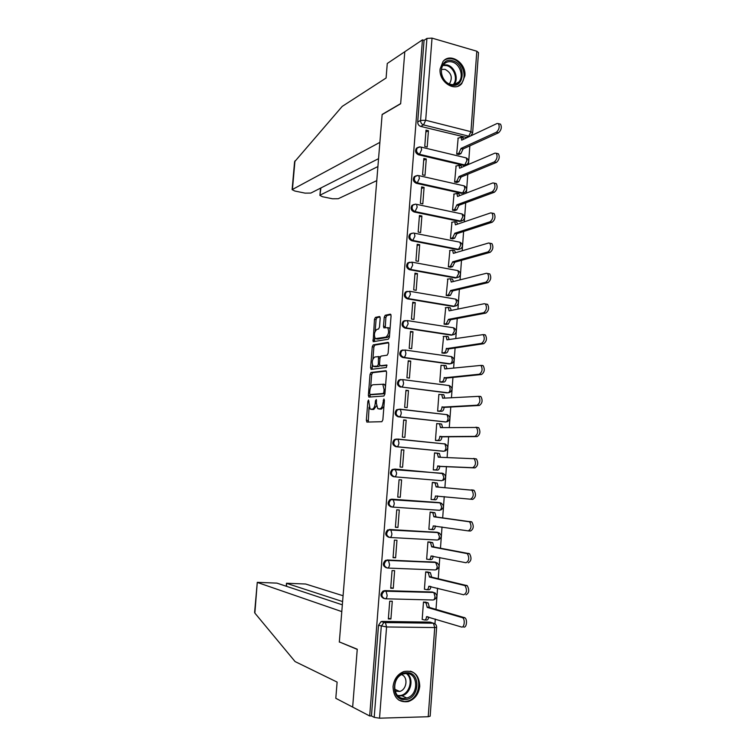 <?xml version="1.0" encoding="UTF-8"?>
<svg xmlns="http://www.w3.org/2000/svg" width="756" height="756" viewBox="0 0 756 756"><rect width="100%" height="100%" fill="white"/><g stroke="black" fill="none" stroke-linecap="round" stroke-linejoin="round"><path stroke-width="1.13" d="M368.541 400.009L367.879 401.304L366.348 420.308L367.01 422.075L381.865 421.697L382.867 419.826L384.407 400.236L383.916 398.988L383.018 402.835C382.574 406.416 381.515 408.42 379.852 408.854L377.698 408.599L376.394 403.231L376.318 399.574L375.439 400.812L375.241 403.307C374.796 406.832 373.766 408.807 372.15 409.232L370.071 408.987L368.541 400.009M417.813 147.458L416.367 148.27C414.827 151.106 415.535 153.27 418.484 154.772L463.664 165.413L465.819 164.988M415.743 175.921L414.203 176.734C412.587 179.607 413.277 181.79 416.272 183.283L461.614 193.347L463.655 192.969M413.674 204.545L412.02 205.349C410.338 208.25 411.009 210.451 414.052 211.954L459.553 221.413L461.481 221.092M411.604 233.311L409.837 234.105C408.07 237.034 408.731 239.255 411.812 240.767L457.484 249.631L459.279 249.357M409.544 262.238L407.645 263.003C405.792 265.97 406.435 268.21 409.563 269.722L455.395 277.991L457.635 277.395M407.191 291.325L405.452 292.052C403.506 295.048 404.12 297.316 407.304 298.837L453.307 306.492L455.481 305.925M405.093 320.544L403.25 321.253C401.209 324.286 401.805 326.564 405.036 328.095L451.2 335.144L453.316 334.596M402.986 349.924L401.049 350.595C398.894 353.657 399.461 355.972 402.75 357.512L449.083 363.938L451.124 363.419M446.957 392.884L401.455 386.996C398.1 385.437 397.561 383.094 399.829 379.994L402.721 379.606L403.581 383.027C403.288 385.352 402.579 386.675 401.455 386.996L448.015 392.808C449.206 392.506 449.933 391.211 450.217 388.934L449.272 385.579L448.563 385.362M399.338 409.242L396.616 409.733C394.235 412.87 394.745 415.224 398.157 416.811L445.567 421.961M396.427 439.019L394.396 439.538C391.882 442.704 392.364 445.086 395.832 446.692L443.073 451.228M393.035 686.646C393.545 697.769 398.629 702.749 408.297 701.568C414.931 699.168 418.748 694.055 419.769 686.231C419.193 674.872 413.929 669.967 403.987 671.498C397.665 674.031 394.018 679.077 393.035 686.646M440.115 68.947C438.603 81.771 454.63 92.44 461.784 83.566L464.893 75.855C466.433 63.06 450.236 52.24 443.044 61.482L440.115 68.947M380.202 318.106L379.521 316.509L375.411 317.407L374.466 319.344L373.152 341.693L388.386 339.179L389.387 337.214L391.079 315.772L390.361 314.146L385.201 315.271L384.228 317.246L383.509 326.299L383.868 327.839L387.639 327.669C389.274 331.43 388.726 334.577 385.976 337.1L375.316 338.622C373.729 334.965 374.258 331.875 376.913 329.361L378.52 329.04L379.484 327.102L380.202 318.106M342.345 604.828L276.885 583.122L257.276 582.337L254.866 613.097L295.086 661.576L337.119 682.092L335.806 698.298L352.655 707.087L357.257 649.215L339.331 641.92L382.13 114.6L400.652 103.761L404.8 51.72L422.453 39.86L369.693 715.979L371.451 715.932L374.211 717.368L381.279 626.289L383.812 622.594L433.084 623.048L435.116 623.946M339.794 642.109L357.238 649.404L352.655 707.087L369.693 715.979M370.988 372.481L370.043 374.352L368.352 395.369L369.013 397.089L383.897 396.012L384.889 394.112L386.599 372.453L385.891 370.724L370.988 372.481L372.613 372.689L371.668 374.56L370.648 387.214M370.582 367.69L372.254 346.777L373.209 344.878L388.13 342.364L388.839 344.046L388.121 353.25L387.119 355.207L380.967 356.095L379.994 358.023L379.512 364.061L380.202 365.753L386.826 365.006L386.401 367.492L371.243 369.372L370.582 367.69L372.198 367.907L372.434 365.025M467.085 137.601L420.686 126.403L423.54 124.901C421.583 124.182 420.582 122.689 420.563 120.431L426.923 38.414L432.026 38.121L476.809 51.219L478.501 52.618L472.661 132.782M434.955 623.832L435.295 619.051M436.004 609.355L437.554 588.187M438.244 578.69L439.794 557.493M440.474 548.185L442.024 526.97M442.685 517.851L444.245 496.597M444.897 487.667L446.437 466.48M447.098 457.512L448.629 436.562M449.281 427.509L450.793 406.804M451.464 397.665L452.957 377.206M453.628 367.983L455.112 347.76M455.792 338.442L457.248 318.465M457.938 309.072L459.374 289.321M460.064 279.843L461.491 260.329M462.19 250.765L463.598 231.487M464.307 221.839L465.696 202.797M466.405 193.064L467.775 174.249M468.493 164.439L469.854 145.842M422.453 39.86L424.069 40.323L426.923 38.414M382.281 621.413L430.126 622.122L433.443 623.227L385.399 622.538L382.281 621.413L381.024 621.649L385.399 622.538L386.571 626.96L379.531 718.191L374.211 717.368M428.217 716.726L434.728 627.556L436.637 627.272L430.164 716.168L428.217 716.726L379.531 718.191M425.949 602.22L423.473 602.022L422.179 619.476L422.68 619.485M390.918 618.975L392.279 601.256L389.709 601.2L388.338 618.937L390.918 618.975L388.395 618.153M393.271 588.3L394.623 570.685L392.062 570.582L390.701 588.225L393.271 588.3L390.748 587.62M428.18 572.103L425.704 571.886L424.418 589.245L425.014 589.264M395.615 557.796L396.966 540.266L394.415 540.134L393.063 557.682L395.615 557.796L393.092 557.248M430.391 542.147L427.934 541.901L426.649 559.175L427.414 559.213M397.949 527.442L399.291 510.007L396.749 509.837L395.397 527.301L397.949 527.442L395.426 527.036M432.593 512.351L430.145 512.077L428.869 529.266L430.022 529.332M400.264 497.259L401.606 479.918L399.073 479.72L397.732 497.07L400.264 497.259L397.741 496.985M434.785 482.744L432.337 482.422L431.071 499.508L433.245 499.64C434.416 499.527 435.144 498.327 435.437 496.012L470.487 499.206C473.568 497.268 474.04 494.273 471.924 490.209L436.108 486.93L435.059 482.904L432.337 482.508M434.794 482.611L432.337 482.413M401.606 479.918L399.073 479.71M403.902 449.981L401.379 449.735L400.047 467.01L402.579 467.227L403.902 449.981L401.37 449.914M436.108 453.052L434.53 452.901L433.273 469.911L435.73 470.024M406.189 420.194L403.676 419.92L402.353 437.1L404.876 437.355L406.189 420.194L403.657 420.26M437.592 423.634L436.703 423.54L435.456 440.455L437.904 440.597M399.073 439.283L398.317 439.274M408.467 390.568L405.963 390.257L404.649 407.352L407.153 407.645L408.467 390.568L405.925 390.767M439.519 394.405L438.877 394.32L437.63 411.16L440.068 411.321M410.735 361.094L408.24 360.754L406.926 377.754L409.431 378.085L410.735 361.094L408.183 361.425M441.551 365.337L441.031 365.261L439.784 382.007L442.222 382.196M412.984 331.78L410.499 331.402L409.194 348.318L411.689 348.677L412.984 331.78L410.442 332.234M443.621 336.42L441.939 353.014L444.358 353.222M415.233 302.608L412.757 302.202L411.453 319.032L413.938 319.419L415.233 302.608L412.672 303.194M445.709 307.654L444.074 324.163L446.494 324.39M417.463 273.596L414.997 273.152L413.702 289.888L416.178 290.313L417.463 273.596L414.902 274.305M447.798 279.03L446.201 295.454L448.61 295.709M419.675 244.727L417.217 244.254L415.932 260.905L418.399 261.359L419.675 244.727L417.123 245.558M449.877 250.557L448.327 266.896L450.727 267.18M421.886 216.008L419.438 215.498L418.162 232.073L420.61 232.555L421.886 216.008L419.325 216.963M451.956 222.226L450.425 238.49L452.825 238.783M424.078 187.431L421.64 186.893L420.374 203.383L422.812 203.903L424.078 187.431L421.517 188.509M454.035 194.046L452.523 210.215L454.914 210.537M426.271 159.006L423.832 158.439L422.566 174.834L425.004 175.392L426.271 159.006L423.7 160.206M456.095 165.999L454.611 182.092L456.993 182.432M428.444 130.731L426.015 130.126L424.759 146.447L427.187 147.023L428.444 130.731L425.874 132.045M458.155 138.093L456.69 154.111L459.053 154.47M395.095 469.07L396.616 473.058C396.324 475.401 395.615 476.649 394.5 476.8L441.57 480.684L394.5 476.8C390.956 475.165 390.512 472.746 393.167 469.552L395.095 469.07L443.526 473.634M391.164 506.926C387.554 505.263 387.157 502.825 389.954 499.603L391.759 499.168L438.905 502.56L441.504 503.269M388.801 537.289C385.135 535.588 384.776 533.112 387.724 529.871L436.722 532.215L439.463 533.056M386.363 567.803C382.687 566.008 382.394 563.513 385.494 560.309L434.539 562.029L437.393 563.003M383.793 598.468C380.221 596.503 380.041 593.98 383.264 590.899L432.337 591.995L435.305 593.101M400.878 379.474L398.837 380.088C396.569 383.188 397.108 385.522 400.463 387.081M443.838 443.838L443.224 443.706M394.934 469.06L392.175 469.495C389.529 472.68 389.964 475.099 393.507 476.734M441.958 473.275L441.069 473.058M437.28 532.309L436.722 532.215M435.428 562.218L434.539 562.029M384.672 590.606L432.337 591.995M469.599 136.278L467.794 137.271M424.069 40.323L417.709 121.962C417.737 124.211 418.729 125.685 420.686 126.403M371.451 715.932L378.501 625.325L381.024 621.649M431.629 622.594L430.126 622.122M372.198 409.44L370.931 409.298M376.479 405.849L373.795 409.421L372.576 409.478M379.862 409.062L378.595 408.911M383.916 406.445L381.515 409.043L380.259 409.1M369.051 407.134L368.276 422.046M386.401 371.083L372.613 372.689M370.062 394.519L370.213 397.004M369.637 393.318L370.1 394.519L383.169 393.517L383.859 392.184L384.067 389.529L382.791 384.237L372.897 384.766C371.29 385.258 370.279 387.252 369.845 390.72L369.637 393.318M371.64 394.708L370.1 394.519M384.927 393.696L371.735 394.717M385.503 386.392L384.445 384.445L383.481 384.124M372.916 358.996L373.88 347.013L372.254 346.777M388.688 342.789L374.825 345.105L373.88 347.013M381.657 365.951L387.015 365.318M374.73 357.012C372.065 359.469 371.546 362.568 373.18 366.31L377.386 366.112L378.359 364.212L378.463 356.605L374.73 357.012M375.108 366.707L373.974 366.556M379.758 365.498L379.03 366.339L375.6 366.773M380.23 356.974L378.359 356.539M372.198 367.907L372.377 369.23M377.159 339L376.148 338.858M389.538 335.21L387.62 337.346L377.773 339.094M390.02 329.153L389.283 327.924L388.083 327.745M390.965 314.628L386.845 315.526L385.862 317.501L385.267 327.717M374.636 337.516L374.541 341.589M380.098 316.991L377.027 317.662L376.072 319.59L375.137 331.308M425.411 602.069L428.161 602.919L429.389 607.455L427.216 607.408L425.997 602.863L423.473 602.069M422.188 619.334L424.343 619.996C425.505 620.118 426.242 619.013 426.535 616.679L461.453 626.998C464.288 628.123 465.394 619.476 462.644 617.737L427.216 607.408M429.389 607.455L464.902 617.784C467.662 619.514 466.556 628.151 463.711 627.026M428.671 617.038C428.331 619.173 427.603 620.175 426.507 620.033L424.881 620.005M427.509 571.952L430.438 572.727L431.619 577.13L429.455 577.055L428.283 572.642L425.704 571.952M424.428 589.113L426.582 589.671C427.754 589.737 428.482 588.603 428.775 586.278L463.73 594.783C466.896 593.054 467.312 589.992 464.987 585.598L429.455 577.055M431.619 577.13L467.236 585.673C469.57 590.058 469.155 593.12 465.989 594.849M430.92 586.524C430.599 588.744 429.871 589.812 428.737 589.737L427.008 589.689M429.465 541.986L432.706 542.685L433.84 546.966L431.685 546.853L430.551 542.572L427.924 541.976M426.658 559.062L428.813 559.506C429.984 559.516 430.722 558.353 431.005 556.029L465.998 562.747C469.126 560.952 469.57 557.909 467.312 553.628L431.685 546.853M433.84 546.966L469.552 553.732C471.82 558.013 471.385 561.047 468.238 562.842M433.16 556.17C432.867 558.467 432.13 559.61 430.967 559.601L429.125 559.516M254.866 613.097L254.611 612.369M343.082 595.747L305.651 584.019L286.496 583.235L286.581 586.344M342.61 601.559L286.836 583.434M339.321 642.109L341.797 611.604L257.579 582.526M294.585 161.784L342.194 106.407L386.099 78.01L387.27 63.485L404.8 51.72L400.671 103.591L382.149 114.43L379.881 142.364L292.109 189.643L294.821 191.022L305.055 193.13L310.82 193.073L378.558 158.666M320.894 187.951L319.911 195.417L322.481 196.721L332.46 198.781L338.206 198.733L376.771 180.637M320.289 195.029L377.915 166.556M404.725 699.574C389.727 700.566 391.91 672.112 406.747 672.67C421.536 671.895 419.485 699.867 404.725 699.574M406.199 673.473L403.326 673.946C391.315 677.13 392.222 699.291 404.328 698.364L406.775 697.996C418.975 695.133 418.437 672.727 406.199 673.473C414.345 679.001 408.949 695.87 399.092 695.539L397.495 695.425M395.057 691.126L399.64 691.457C406.889 689.765 408.382 676.951 401.616 674.664M398.79 700.103L404.573 701.577L407.531 701.124C420.827 698.1 422.944 674.314 410.253 671.167M450.907 84.956C437.015 81.771 438.971 56.265 452.721 60.811C466.433 64.128 464.59 89.246 450.907 84.956M452.173 61.992C448.818 61.142 446.002 61.935 443.734 64.383C438.404 69.949 442.704 82.593 450.491 84.332C453.761 85.126 456.501 84.36 458.722 82.045C464.175 76.592 460.026 63.854 452.173 61.992M449.225 83.888L449.678 83.434C452.825 77.452 451.275 72.746 445.038 69.335L441.495 69.401M457.938 86.184L460.952 83.925C467.728 77.178 462.606 61.359 452.853 59.025C449.659 58.165 446.768 58.599 444.188 60.338M430.854 512.133L434.955 512.804L436.051 516.953L433.897 516.811L432.81 512.663L430.136 512.171M428.879 529.153L431.033 529.493C432.205 529.446 432.942 528.255 433.226 525.94L468.248 530.892C471.357 529.02 471.81 526.006 469.618 521.829L433.897 516.811M436.051 516.953L471.857 521.971C474.05 526.138 473.596 529.153 470.487 531.024L468.484 530.901M435.38 525.978L435.371 526.072C435.087 528.387 434.35 529.569 433.179 529.616L431.213 529.502M434.492 482.678L437.195 483.075L438.244 487.1L436.108 486.93M438.244 487.1L474.144 490.379C476.271 494.443 475.798 497.439 472.717 499.376L470.487 499.206M437.592 495.936L437.573 496.172C437.289 498.478 436.552 499.688 435.38 499.792L433.245 499.64M436.817 453.08L439.425 453.496L440.436 457.276M433.273 469.816L435.437 469.939C436.618 469.778 437.346 468.54 437.63 466.244L472.717 467.699C475.77 465.696 476.261 462.71 474.201 458.75L438.3 457.2L437.299 453.288L434.52 453.005M473.53 458.457L476.422 458.958C478.482 462.918 477.99 465.894 474.938 467.898L439.765 466.433C439.482 468.729 438.745 469.958 437.563 470.128L435.437 469.939M433.273 469.882L437.563 470.128M439.784 466.14L437.658 465.951M439.113 423.634L441.636 424.059L442.619 427.603M435.456 440.379L437.62 440.398C438.801 440.172 439.529 438.915 439.822 436.618L474.938 436.363C477.953 434.294 478.463 431.326 476.478 427.461L440.483 427.631L439.519 423.832L436.703 423.653M475.911 427.187L478.68 427.707C480.684 431.563 480.164 434.53 477.14 436.599L441.948 436.836C441.655 439.132 440.928 440.389 439.746 440.606L437.62 440.398M436.722 440.587L439.746 440.606M441.967 436.552L439.841 436.335M437.63 411.094L439.794 410.999C440.975 410.725 441.712 409.44 441.995 407.153L477.14 405.197C480.126 403.061 480.655 400.113 478.728 396.352L442.657 398.214L441.721 394.519L438.867 394.452M443.139 394.566L443.838 394.783L444.793 398.081M479.984 396.314L480.929 396.626C482.867 400.387 482.337 403.335 479.342 405.462L444.112 407.399C443.829 409.695 443.092 410.971 441.91 411.245L439.794 410.999M439.293 411.349L441.91 411.245M444.131 407.125L442.014 406.87M439.794 381.95L441.958 381.761C443.139 381.43 443.866 380.126 444.159 377.839L479.332 374.211C482.29 372.009 482.838 369.07 480.977 365.394L444.811 368.947L443.923 365.356L441.022 365.394M445.293 365.431L446.021 365.649L446.957 368.711M482.167 365.403L483.169 365.706C485.04 369.372 484.492 372.311 481.525 374.503L446.267 378.113C445.983 380.4 445.246 381.704 444.065 382.035L441.958 381.761M441.627 382.252L444.065 382.035M446.286 377.839L444.178 377.556M441.939 352.967L444.112 352.674C445.293 352.287 446.021 350.954 446.305 348.677L481.506 343.385C484.445 341.117 485.012 338.197 483.197 334.606L446.966 339.831L446.106 336.344L443.158 336.496M447.429 336.458L448.204 336.666L449.102 339.491M484.331 334.662L485.38 334.946C487.195 338.527 486.637 341.447 483.689 343.715L448.412 348.988C448.128 351.256 447.391 352.589 446.21 352.967L444.112 352.674M443.866 353.288L446.21 352.967M448.431 348.705L446.333 348.393M444.084 324.126L446.248 323.729L448.469 319.382L483.679 312.729C486.58 310.395 487.166 307.484 485.418 303.988L484.312 303.714L449.102 310.858L448.28 307.475L445.293 307.739M449.555 307.626L450.368 307.824L451.228 310.433M486.486 304.092L487.592 304.356C489.349 307.853 488.763 310.763 485.853 313.088L450.567 319.722L448.346 324.059L446.248 323.729M446.059 324.475L448.346 324.059M450.567 319.722L448.469 319.382M446.21 295.435L448.384 294.935L450.604 290.521L485.834 282.234C488.716 279.843 489.312 276.942 487.62 273.521L486.467 273.275L451.228 282.045L450.434 278.756L447.42 279.125M451.672 278.945L452.523 279.125L453.345 281.515M488.631 273.681L489.784 273.927C491.485 277.339 490.89 280.24 487.998 282.631L452.683 290.89L450.463 295.294L448.384 294.935M448.214 295.804L450.463 295.294M452.683 290.89L450.604 290.521M448.327 266.887L450.5 266.292L452.721 261.812L487.979 251.909C490.833 249.461 491.438 246.569 489.803 243.224L488.603 242.997L453.345 253.373L452.589 250.17L449.527 250.661M453.789 250.406L454.658 250.576L455.452 252.75M490.786 243.423L491.967 243.659C493.602 246.995 492.997 249.886 490.134 252.334L454.8 262.2L452.579 266.67L450.5 266.292M450.359 267.274L452.579 266.67M454.8 262.2L452.721 261.812M450.434 238.48L452.608 237.79L454.828 233.245L490.105 221.744C492.94 219.24 493.564 216.348 491.976 213.088L490.738 212.88L455.443 224.844L454.725 221.735L451.625 222.34M455.953 221.99L456.785 222.169L457.541 224.135M493.016 213.305L494.131 213.551C495.719 216.811 495.095 219.694 492.26 222.198L456.898 233.661L454.677 238.197L452.608 237.79M452.475 238.896L454.677 238.197M456.898 233.661L454.828 233.245M452.532 210.225L454.706 209.431L456.926 204.819L492.232 191.75C495.029 189.18 495.671 186.297 494.14 183.103L492.855 182.933L457.541 196.465L456.851 193.441L453.713 194.169M458.108 193.725L458.901 193.895L459.62 195.662M495.227 183.358L496.286 183.595C497.817 186.789 497.183 189.671 494.377 192.232L458.986 205.263L456.766 209.866L454.706 209.431M454.583 210.659L456.766 209.866M458.986 205.263L456.926 204.819M454.63 182.101L456.794 181.213L459.015 176.535L494.339 161.907C497.117 159.28 497.769 156.407 496.286 153.279L494.963 153.137L459.629 168.229L458.958 165.29L455.792 166.131M460.253 165.592L461.009 165.772L461.68 167.35M497.42 153.562L498.421 153.808C499.905 156.927 499.262 159.799 496.475 162.417L461.065 177.008L458.845 181.686L456.794 181.213M456.681 182.565L458.845 181.686M461.065 177.008L459.015 176.535M456.719 154.12L458.864 153.147L461.084 148.403L496.437 132.224C499.196 129.541 499.858 126.668 498.421 123.615L497.051 123.502L461.699 140.134L461.056 137.271L457.862 138.235M462.388 137.601L463.73 139.18M499.603 123.927L500.548 124.173C501.984 127.225 501.322 130.089 498.563 132.772L463.135 148.904L460.914 153.638L458.864 153.147M458.76 154.602L460.914 153.638M463.135 148.904L461.084 148.403M368.985 401.427L367.879 401.304M384.388 400.444L383.216 400.311M376.582 400.945L375.439 400.812M465.507 157.72L466.254 157.9C469.089 159.62 469.391 161.746 467.17 164.288L464.732 164.95L419.495 154.29C416.537 152.778 415.838 150.614 417.378 147.779L419.382 146.9M463.664 165.413L464.732 164.95L466.934 160.537L466.254 157.9L420.998 147.07L421.621 149.735L419.495 154.29L418.484 154.772M463.39 185.692L464.175 185.863C467.066 187.601 467.369 189.737 465.072 192.279L462.681 192.931L417.284 182.848C414.279 181.345 413.589 179.163 415.205 176.29L417.378 175.449M461.614 193.347L462.681 192.931L464.883 188.575L464.175 185.863L418.758 175.619L419.41 178.369L417.284 182.848L416.272 183.283M461.255 213.797L462.077 213.967C465.025 215.725 465.327 217.879 462.965 220.421L460.612 221.054L415.053 211.567C412.011 210.055 411.34 207.853 413.022 204.952L415.375 204.148M459.553 221.413L460.612 221.054L462.823 216.764L462.077 213.967L416.509 204.318L417.18 207.153L415.053 211.567L414.052 211.954M459.109 242.043L459.969 242.213C462.984 243.99 463.277 246.154 460.839 248.696L458.542 249.319L412.814 240.427C409.733 238.915 409.072 236.685 410.839 233.755L413.362 232.999M457.484 249.631L458.542 249.319L460.744 245.095L459.969 242.213L414.241 233.16L414.94 236.089L412.814 240.427L411.812 240.767M457.295 270.497L457.862 270.601C460.933 272.406 461.217 274.579 458.703 277.121L456.454 277.726L410.574 269.438C407.437 267.917 406.794 265.677 408.646 262.701L411.963 262.152L412.691 265.167L410.574 269.438L409.563 269.722M455.395 277.991L456.454 277.726L458.665 273.568L457.862 270.601L411.963 262.152L407.645 263.003M455.414 299.074L455.726 299.13C458.873 300.964 459.147 303.147 456.548 305.698L454.365 306.274L408.306 298.592C405.121 297.07 404.507 294.802 406.454 291.797L409.667 291.287L410.432 294.396L408.306 298.592L407.304 298.837M453.307 306.492L454.365 306.274L456.567 302.192L455.726 299.13L409.667 291.287L405.452 292.052M453.449 327.783L453.591 327.802C456.804 329.663 457.068 331.875 454.375 334.426L452.258 334.974L406.038 327.906C402.797 326.375 402.201 324.088 404.252 321.045L407.361 320.572L408.164 323.785L406.038 327.906L405.036 328.095M451.2 335.144L452.258 334.974L454.46 330.958L453.591 327.802L407.361 320.572L403.25 321.253M401.049 350.595L405.046 350.019L451.436 356.615C454.725 358.514 454.98 360.744 452.183 363.296L450.141 363.816L403.751 357.38C400.463 355.83 399.886 353.515 402.041 350.444L405.046 350.019L405.877 353.326C405.585 355.641 404.876 356.993 403.751 357.38L402.75 357.512M449.083 363.938L450.141 363.816C451.332 363.456 452.069 362.143 452.353 359.875L451.436 356.615M398.837 380.088L402.721 379.606L449.272 385.579C452.646 387.516 452.882 389.765 449.981 392.317L448.015 392.808M400.019 409.157L447.098 414.685C450.548 416.669 450.765 418.937 447.75 421.498L445.879 421.952L399.149 416.773C395.738 415.186 395.227 412.833 397.609 409.695L400.378 409.346L401.266 412.88C400.982 415.205 400.274 416.509 399.149 416.773L398.157 416.811M444.821 421.971L445.879 421.952C447.061 421.697 447.798 420.43 448.081 418.153L447.098 414.685L400.378 409.346L396.616 409.733M397.59 439.038L444.906 443.942C448.44 445.964 448.648 448.261 445.511 450.822L443.734 451.237L396.834 446.711C393.356 445.104 392.874 442.714 395.388 439.548L398.015 439.245L398.951 442.884C398.658 445.227 397.949 446.503 396.834 446.711L395.832 446.692M442.676 451.219L443.734 451.237C444.915 451.039 445.653 449.801 445.936 447.514L444.906 443.942L398.015 439.245L394.396 439.538M465.705 137.62L468.72 136.193L423.54 124.901L425.685 120.261L470.941 131.695L476.809 51.219M432.026 38.121L425.685 120.261L420.563 120.431L417.709 121.962M436.637 627.272C436.618 625.127 435.55 623.785 433.443 623.227L434.728 627.556L386.571 626.96L378.501 625.325M391.759 499.168L439.954 502.674L441.599 506.7C441.315 508.996 440.578 510.196 439.397 510.281L392.251 507.059M389.406 529.483L437.781 532.385L439.416 536.524C439.132 538.83 438.395 540.001 437.214 540.03L390.011 537.478M387.044 559.969L435.588 562.247L437.223 566.509C436.94 568.814 436.203 569.958 435.021 569.929L387.752 568.058M383.264 590.899L386.032 591.079L387.157 595.35C386.864 597.722 386.155 598.865 385.04 598.78C381.222 596.985 380.958 594.452 384.246 591.173L433.783 592.468L435.021 596.645C434.728 598.96 434.001 600.075 432.819 599.99L385.484 598.79M387.431 568.039C383.679 566.291 383.368 563.787 386.477 560.527L388.452 560.394L389.538 564.534C389.245 566.896 388.537 568.068 387.431 568.039M389.794 537.469C386.118 535.758 385.758 533.282 388.716 530.041L390.861 529.871L391.91 533.878C391.617 536.231 390.909 537.431 389.794 537.469M392.156 507.059C388.546 505.386 388.14 502.938 390.946 499.716L393.262 499.508L394.273 503.383C393.97 505.736 393.271 506.964 392.156 507.059M444.537 443.753L445.53 444.15M446.862 414.543L447.514 414.817M442.128 473.124L443.772 477.027C443.488 479.323 442.751 480.542 441.57 480.684M413.4 233.009L409.837 234.105M415.705 204.158L412.02 205.349M418.002 175.458L414.203 176.734M420.279 146.9L416.367 148.27M470.1 136.184L468.72 136.193L470.941 131.695L472.661 132.867L470.808 135.844M373.795 409.421L372.15 409.232M376.384 403.439L375.241 403.307M381.515 409.043L379.852 408.854M384.19 402.976L383.018 402.835M367.983 420.487L366.348 420.308M369.986 395.558L368.352 395.369M371.668 374.56L370.043 374.352M384.823 393.715L383.169 393.517M385.031 392.326L383.859 392.184M385.239 389.671L384.067 389.529M374.825 345.105L373.209 344.878M381.846 365.98L380.202 365.753M379.03 366.339L377.386 366.112M379.503 364.364L378.359 364.212M379.975 358.344L378.841 358.183M387.62 337.346L385.976 337.1M385.144 326.545L383.509 326.299M385.862 317.501L384.228 317.246M386.845 315.526L385.201 315.271M374.409 340.389L372.793 340.153M376.072 319.59L374.466 319.344M377.027 317.662L375.411 317.407M429.408 607.163L427.235 607.115M427.783 602.73L425.619 602.674M427.575 616.698L426.535 616.679M464.382 617.52L462.124 617.482M431.638 576.837L429.474 576.762M430.013 572.528L427.858 572.443M430.126 586.316L428.775 586.278M466.65 585.39L464.401 585.324M433.859 546.673L431.704 546.56M432.224 542.477L430.079 542.364M432.914 556.123L431.005 556.029M468.909 553.439L466.66 553.335M294.963 160.896L292.449 189.274M407.125 673.511C414.279 678.793 410.848 693.706 401.937 695.785L398.166 696.078M443.432 64.751L447.24 64.978C454.885 66.783 459.072 79.002 453.997 84.578M453.203 84.644C458.221 79.304 454.186 67.369 446.739 65.621L442.959 65.422M436.07 516.669L433.925 516.528M434.435 512.587L432.29 512.445M435.371 526.072L433.226 525.94M471.149 521.668L468.909 521.527M438.263 486.817L436.127 486.647M437.573 496.172L435.437 496.012M473.369 490.077L471.149 489.897M440.455 457.115L438.319 456.917M439.765 466.433L437.63 466.244M474.938 467.898L472.717 467.699M442.629 427.575L440.502 427.348M441.948 436.836L439.822 436.618M477.14 436.599L474.938 436.363M444.207 398.119L442.676 397.93M444.112 407.399L441.995 407.153M479.342 405.462L477.14 405.197M445.964 368.815L444.83 368.663M446.267 378.113L444.159 377.839M481.525 374.503L479.332 374.211M447.883 339.68L446.985 339.548M448.412 348.988L446.305 348.677M483.689 343.715L481.506 343.385M449.867 310.707L449.121 310.584M450.548 319.996L448.45 319.665M485.853 313.088L483.679 312.729M451.88 281.875L451.247 281.761M452.664 291.164L450.576 290.805M487.998 282.631L485.834 282.234M453.912 253.203L453.364 253.09M454.781 262.474L452.702 262.086M490.134 252.334L487.979 251.909M455.953 224.674L455.471 224.57M456.879 233.935L454.81 233.519M492.26 222.198L490.105 221.744M458.968 205.537L456.907 205.093M494.377 192.232L492.232 191.75M461.047 177.282L458.986 176.809M496.475 162.417L494.339 161.907M463.116 149.168L461.065 148.677M498.563 132.772L496.437 132.224M407.408 701.162L408.297 701.568M434.02 599.773C437.856 597.249 437.781 594.811 433.783 592.468M385.494 560.309L436.032 562.455C439.935 564.732 440.039 567.132 436.354 569.665M387.724 529.871L438.272 532.602C442.071 534.804 442.213 537.176 438.669 539.727M389.954 499.603L440.493 502.901C444.207 505.036 444.367 507.38 440.975 509.931M392.175 469.495L442.714 473.341C446.333 475.42 446.512 477.745 443.252 480.306M367.51 422.065L366.745 421.98M369.334 397.07L368.739 396.995M384.445 384.445L382.791 384.237M380.098 356.823L378.463 356.605M371.442 369.344L370.95 369.278M389.283 327.924L387.639 327.669M428.161 602.919L425.997 602.863M464.902 617.784L462.644 617.737M430.438 572.727L428.283 572.642M467.236 585.673L464.987 585.598M432.706 542.685L430.551 542.572M469.552 553.732L467.312 553.628M286.496 583.235L286.24 586.231M257.276 582.337L254.611 612.426M319.911 195.417L320.544 188.131M294.594 161.708L292.109 189.643M406.775 697.996L401.937 695.785L398.081 696.002M399.64 691.457L394.623 689.198M454.356 84.511L458.722 82.045M449.678 83.434L449.036 83.803M434.955 512.804L432.81 512.663M471.857 521.971L469.618 521.829M437.195 483.075L435.059 482.904M474.144 490.379L471.924 490.209M439.425 453.496L437.299 453.288M476.422 458.958L474.201 458.75M441.636 424.059L439.519 423.832M478.68 427.707L476.478 427.461M443.838 394.783L441.721 394.519M480.929 396.626L478.728 396.352M446.021 365.649L443.923 365.356M483.169 365.706L480.977 365.394M448.204 336.666L446.106 336.344M485.38 334.946L483.197 334.606M450.368 307.824L448.28 307.475M487.592 304.356L485.418 303.988M452.523 279.125L450.434 278.756M489.784 273.927L487.62 273.521M454.658 250.576L452.589 250.17M491.967 243.659L489.803 243.224M456.785 222.169L454.725 221.735M494.131 213.551L491.976 213.088M458.901 193.895L456.851 193.441M496.286 183.595L494.14 183.103M461.009 165.772L458.958 165.29M498.421 153.808L496.286 153.279M463.107 137.781L461.056 137.271M500.548 124.173L498.421 123.615"/></g></svg>
